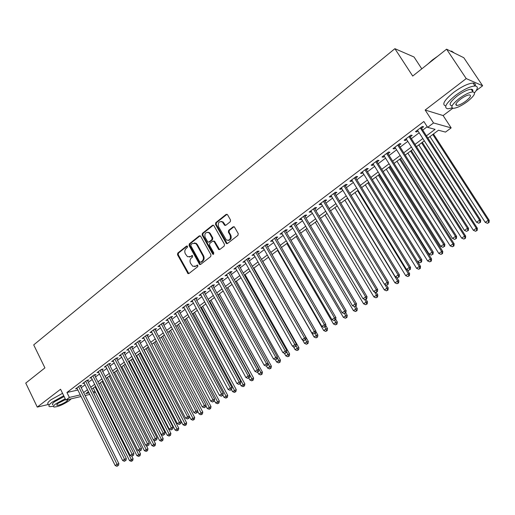 <?xml version="1.0" encoding="UTF-8"?>
<svg xmlns="http://www.w3.org/2000/svg" width="515" height="515" viewBox="0 0 515 515"><rect width="100%" height="100%" fill="white"/><g stroke="black" fill="none" stroke-linecap="round" stroke-linejoin="round"><path stroke-width="0.77" d="M187.524 246.305L186.552 246.061L177.778 253.077L177.514 254.751L188.001 273.62L188.921 273.529L197.824 266.603L197.709 265.103L195.874 266.055L192.797 266.313L190.537 263.313C189.61 261.195 189.9 259.399 191.413 257.925L192.565 257.017L192.468 255.53L190.627 256.489L187.511 256.728L185.329 253.786C184.402 251.68 184.692 249.884 186.192 248.404L187.338 247.49L187.524 246.305M230.25 221.765L230.54 220.014L227.559 214.749L226.085 214.414L215.772 222.667L215.489 224.392L226.343 243.524L227.482 243.505L237.943 235.355L238.239 233.604L234.331 226.857L233.121 226.838L228.654 230.359L228.357 232.104L230.147 235.271C230.945 239.237 229.664 240.801 226.297 239.958L218.495 226.613C217.723 222.589 219.03 221.051 222.409 221.984L224.617 225.293L225.795 225.293L230.25 221.765M446.582 49.176L463.796 57.719L482.632 85.78L466.223 78.589L446.582 49.176L412.708 76.059L394.889 48.68L33.707 344.889L44.921 367.884L25.75 383.096L37.267 407.095L60.564 389.25L65.862 400.071L69.364 397.432L66.944 392.494L423.864 121.508L427.65 127.379L433.527 122.95L451.166 127.887L445.507 132.091L438.477 130.237L427.914 138.123M466.223 78.589L425.158 110.036L433.527 122.95M200.65 236.256L199.234 235.902L189.32 243.846L189.044 245.533L199.646 264.485L200.631 264.414L210.693 256.573L210.976 254.867L200.65 236.256M202.421 233.359L212.528 225.261L213.667 225.248L224.476 244.342L224.186 246.067L219.776 249.505L218.682 249.543L214.086 241.535L212.644 241.181L209.76 243.453L209.476 245.166L213.867 253.065L212.927 254.294L212.656 254.004L202.138 235.065L202.421 233.359L203.116 233.347L213.223 225.267L212.528 225.261M37.267 407.095L48.59 404.43M80.482 386.192L81.711 385.259L79.838 385.671L75.615 388.87L77.134 388.529M87.563 380.836L88.812 379.896L86.938 380.295L82.67 383.527L84.215 383.192M94.728 375.422L95.99 374.463L94.129 374.856L89.81 378.126L91.374 377.791M101.976 369.944L103.251 368.978L101.397 369.352L97.026 372.66L98.616 372.332M109.309 364.401L110.596 363.423L108.755 363.783L104.333 367.131L105.948 366.809M116.725 358.794L118.032 357.803L116.197 358.157L111.723 361.543L113.358 361.221M124.224 353.116L125.551 352.118L123.722 352.453L119.197 355.884L120.864 355.569M131.821 347.38L133.16 346.363L131.344 346.692L126.761 350.155L128.454 349.846M139.501 341.567L140.853 340.544L139.05 340.859L134.415 344.368L136.134 344.065M147.277 335.69L148.648 334.653L146.852 334.95L142.159 338.503L143.91 338.207M155.144 329.742L156.528 328.692L154.745 328.976L150 332.568L151.777 332.284M163.107 323.723L164.51 322.66L162.74 322.931L157.931 326.568L159.734 326.272M171.167 317.633L172.589 316.558L170.826 316.809L165.959 320.491L167.787 320.188M179.323 311.459L180.765 310.378L179.014 310.609L174.089 314.337L175.937 314.028M187.582 305.221L189.037 304.12L187.305 304.339L182.316 308.112L184.183 307.79M195.945 298.9L197.419 297.786L195.694 297.985L190.647 301.803L192.539 301.475M204.41 292.494L205.903 291.368L204.191 291.554L199.08 295.423L200.998 295.082M212.985 286.018L214.491 284.872L212.798 285.04L207.622 288.96L209.56 288.606M221.662 279.452L223.195 278.3L221.508 278.448L216.268 282.413L218.231 282.046M230.45 272.808L232.001 271.637L230.334 271.766L225.029 275.783L227.012 275.409M239.353 266.081L240.923 264.89L239.275 265.006L233.9 269.075L235.909 268.688M248.372 259.264L249.962 258.06L248.327 258.15L242.88 262.27L244.915 261.871M257.506 252.356L259.116 251.14L257.5 251.211L251.983 255.389L254.043 254.977M266.757 245.359L268.392 244.129L266.789 244.181L261.202 248.41L263.287 247.985M276.13 238.271L277.785 237.022L276.201 237.055L270.542 241.342L272.654 240.904M285.632 231.093L287.306 229.825L285.741 229.838L280.005 234.177L282.143 233.726M295.256 223.819L296.955 222.532L295.404 222.519L289.591 226.922L291.149 226.922L291.76 226.458M305.009 216.442L306.728 215.141L305.202 215.109L299.312 219.564L300.85 219.59L301.507 219.087M314.897 208.968L316.635 207.648L315.129 207.59L309.155 212.116L310.674 212.154L311.382 211.62M324.914 201.397L326.677 200.058L325.197 199.975L319.139 204.558L320.639 204.629L321.392 204.056M335.065 193.717L336.861 192.365L335.394 192.256L329.259 196.897L330.733 196.994L331.544 196.382M345.365 185.934L347.181 184.563L345.739 184.428L339.514 189.134L340.969 189.256L341.831 188.606M355.801 178.042L357.642 176.651L356.226 176.491L349.917 181.267L351.346 181.409L352.26 180.72M366.384 170.04L368.251 168.63L366.86 168.444L360.461 173.285L361.871 173.452L362.837 172.718M377.115 161.929L379.008 160.493L377.643 160.281L371.154 165.193L372.538 165.392L373.568 164.613M388.001 153.702L389.919 152.247L388.58 152.002L381.995 156.985L383.353 157.21L384.441 156.386M399.041 145.352L400.985 143.878L399.672 143.608L392.997 148.661L394.329 148.912L395.475 148.05M410.236 136.887L412.212 135.394L410.925 135.091L404.153 140.215L405.46 140.498L406.67 139.584M66.944 392.494L77.874 390.035M81.235 387.711L85.033 384.847M88.323 382.362L92.198 379.439M95.494 376.954L99.447 373.974M102.749 371.482L106.772 368.444M110.088 365.946L114.188 362.85M117.517 360.346L121.695 357.191M125.029 354.674L129.284 351.462M132.625 348.945L136.971 345.668M140.318 343.144L144.741 339.803M148.101 337.274L152.607 333.868M155.981 331.332L160.571 327.862M163.95 325.319L168.63 321.785M172.016 319.229L176.793 315.631M180.186 313.069L185.052 309.399M188.451 306.831L193.415 303.09M196.827 300.515L201.88 296.704M205.298 294.123L210.455 290.235M213.88 287.653L219.132 283.688M222.57 281.093L227.926 277.057M231.37 274.456L236.829 270.336M240.286 267.736L245.855 263.532M249.311 260.925L254.989 256.644M258.459 254.024L264.247 249.659M267.723 247.039L273.62 242.584M277.109 239.958L283.121 235.419M286.617 232.786L292.752 228.158M296.254 225.512L302.511 220.793M306.013 218.148L312.399 213.332M315.914 210.686L322.422 205.775M325.944 203.116L332.581 198.108M336.115 195.449L342.887 190.338M346.421 187.672L353.329 182.458M356.869 179.786L363.918 174.469M367.465 171.791L374.656 166.371M378.216 163.686L385.548 158.157M389.108 155.466L396.595 149.82M400.161 147.129L407.803 141.368M411.376 138.67L419.171 132.793M422.751 130.095L427.225 126.716M421.598 128.299L423.6 126.787L422.339 126.452L415.47 131.653L416.751 131.962L418.019 131.003M421.791 68.849L414.034 57.004L394.889 48.68M425.158 110.036L443.125 115.566L452.807 108.266M476.195 90.634L482.632 85.78M443.125 115.566L451.166 127.887M95.314 392.082L93.743 393.248M426.439 135.831L435.098 129.342L427.65 127.379M83.642 392.578L87.46 389.72M90.756 387.248L94.644 384.338M97.953 381.86L101.919 378.892M105.234 376.407L109.27 373.381M112.598 370.89L116.712 367.807M120.046 365.309L124.244 362.174M127.585 359.663L131.859 356.464M135.213 353.953L139.571 350.689M142.932 348.172L147.367 344.85M150.74 342.321L155.266 338.934M158.646 336.404L163.255 332.948M166.648 330.411L171.347 326.89M174.746 324.347L179.535 320.755M182.941 318.206L187.821 314.549M191.239 311.993L196.215 308.266M199.64 305.698L204.713 301.899M208.144 299.331L213.319 295.456M216.757 292.88L222.029 288.928M225.48 286.346L230.855 282.317M234.312 279.729L239.79 275.628M243.26 273.027L248.848 268.843M252.318 266.242L258.015 261.974M261.498 259.367L267.304 255.015M270.793 252.401L276.722 247.966M280.218 245.346L286.256 240.82M289.765 238.2L295.925 233.585M299.434 230.952L305.717 226.246M309.238 223.613L315.644 218.811M319.171 216.171L325.712 211.279M329.246 208.626L335.909 203.637M339.449 200.985L346.254 195.893M349.801 193.234L356.734 188.039M360.294 185.374L367.369 180.076M370.935 177.405L378.152 171.997M381.718 169.326L389.089 163.809M392.662 161.131L400.181 155.498M403.76 152.82L411.427 147.071M415.019 144.387L422.841 138.522M69.364 397.432L80.276 394.896M89.803 394.445L85.117 395.546M81.074 396.498L65.862 400.071M88.426 391.67L85.831 393.602L89.018 392.861M93.086 391.921L95.011 391.471M424.315 140.814L416.474 146.666M412.882 149.35L405.196 155.086M401.61 157.77L394.084 163.39M390.499 166.068L383.121 171.572M379.549 174.244L372.319 179.645M368.746 182.31L361.659 187.602M358.099 190.267L351.153 195.455M347.599 198.108L340.788 203.193M337.241 205.846L330.566 210.828M327.019 213.474L320.478 218.36M316.944 220.999L310.526 225.795M306.998 228.428L300.709 233.128M297.187 235.754L291.02 240.363M287.512 242.983L281.46 247.503M277.958 250.116L272.023 254.545M268.527 257.159L262.714 261.504M259.225 264.105L253.522 268.367M250.039 270.967L244.445 275.145M240.975 277.74L235.484 281.834M232.027 284.422L226.639 288.445M223.188 291.02L217.903 294.966M214.459 297.541L209.283 301.41M205.846 303.972L200.76 307.77M197.335 310.333L192.346 314.053M188.928 316.609L184.042 320.259M180.63 322.808L175.834 326.388M172.428 328.93L167.723 332.445M164.33 334.982L159.708 338.426M156.328 340.956L151.796 344.342M148.417 346.859L143.975 350.181M140.608 352.698L136.243 355.955M132.889 358.459L128.608 361.659M125.261 364.156L121.057 367.292M117.723 369.789L113.603 372.866M110.268 375.351L106.225 378.37M102.903 380.855L98.938 383.817M95.623 386.295L91.728 389.198M159.708 326.291L159.309 325.525M167.729 320.227L167.324 319.461M175.847 314.092L175.435 313.32M184.061 307.88L183.643 307.107M192.378 301.59L191.96 300.812M200.799 295.224L200.374 294.445M209.328 288.78L208.897 287.994M217.961 282.252L217.523 281.467M226.703 275.641L226.265 274.849M235.555 268.952L235.11 268.154M244.528 262.167L244.078 261.369M253.612 255.298L253.155 254.5M262.811 248.346L262.354 247.535M272.132 241.297L271.669 240.486M281.576 234.158L281.106 233.34M291.149 226.922L290.672 226.104M300.85 219.59L300.367 218.766M310.674 212.154L310.191 211.33M320.639 204.629L320.143 203.798M330.733 196.994L330.237 196.164M340.969 189.256L340.466 188.419M351.346 181.409L350.837 180.572M361.871 173.452L361.35 172.615M372.538 165.392L372.01 164.543M383.353 157.21L382.825 156.36M394.329 148.912L393.788 148.062M405.46 140.498L404.912 139.642M416.751 131.962L416.197 131.106M189.378 257.062L190.627 256.489M191.773 255.582L192.475 255.543L191.329 256.451M194.67 266.616L195.874 266.055M197.026 265.154L197.728 265.109L196.569 266.01M186.552 246.061L187.26 246.035L178.493 253.052L178.222 254.719L188.799 273.613M200.135 235.767L190.022 243.82L189.752 245.513L200.483 264.504M191.026 244.541L190.833 245.726L199.775 261.974L201.462 262.199L200.753 262.244L201.996 261.279C203.534 259.792 203.831 257.983 202.884 255.846L196.736 244.709L195.533 243.395L192.237 243.569L191.026 244.541M194.284 242.945L196.234 243.376L197.438 244.689L203.58 255.807C204.526 257.944 204.23 259.753 202.691 261.24L201.462 262.199M213.532 241.039L214.774 241.522L219.583 249.621M203.116 233.347L202.839 235.059L213.641 254.281M209.702 233.688L208.82 232.677C205.556 231.917 204.326 233.469 205.118 237.331L207.873 242.044L208.948 242.005L211.832 239.726L212.116 238.007L209.702 233.688L210.397 233.681L209.508 232.671L207.719 232.226M208.755 242.127L209.644 241.986L208.948 242.005M210.397 233.681L212.804 237.994L212.521 239.713L209.644 241.986M221.193 221.437L223.092 221.991L225.544 225.441M228.209 240.441C230.894 240.009 231.769 238.284 230.823 235.258L230.147 235.271M234.055 226.697L229.33 230.359L229.04 232.098L230.823 235.258M227.038 214.272L216.461 222.673L216.178 224.398L227.263 243.634M93.292 388.033L129.497 460.59L133.076 458.762L131.769 456.142M131.956 460.854L131.222 461.343L132.658 460.61L131.956 460.854L95.043 386.726M131.222 461.343L129.497 460.59M133.076 458.762L132.658 460.61M78.602 386.604L117.047 464.305L115.193 465.554L76.838 387.937M80.186 385.593L118.868 463.674L117.047 464.305L117.697 465.824L116.957 466.32L117.697 465.824M118.424 465.566L118.868 463.674M115.193 465.554L116.957 466.32M35.863 375.068L41.515 370.581M39.719 372.01L36.617 374.476M63.738 395.726L52.041 402.241C48.886 404.719 48.095 406.2 49.672 406.676L53.515 406.264M62.553 393.318L50.869 399.827C47.721 402.312 46.936 403.799 48.519 404.288M53 404.822C51.861 404.475 52.433 403.406 54.712 401.616L64.13 396.531M65.212 398.745L55.787 403.837C53.502 405.62 52.929 406.683 54.062 407.024C58.079 406.818 63.126 404.7 69.222 400.657L71.212 398.816M65.592 399.524L58.214 403.264C56.734 404.417 56.36 405.099 57.094 405.318C59.682 405.189 62.939 403.824 66.866 401.211L68.386 399.479M427.759 64.118L432.349 59.998L437.731 56.199M435.284 58.144L429.793 62.495M474.585 92.771C478.068 88.522 478.21 86.256 475.004 85.973C470.118 86.353 463.642 89.475 455.588 95.339C445.977 103.251 443.383 107.744 447.805 108.807L452.112 107.97M475.178 85.979C475.789 84.112 475.081 83.147 473.06 83.063C468.161 83.424 461.691 86.533 453.651 92.404C444.181 100.225 441.555 104.732 445.771 105.936M456.219 104.506L455.794 104.68M451.616 105.678C448.423 104.899 450.303 101.655 457.236 95.957C463.03 91.747 467.684 89.507 471.193 89.237C472.68 89.295 473.169 90.022 472.654 91.425M459.013 98.648C452.061 104.339 450.174 107.564 453.355 108.324C456.818 108.06 461.44 105.852 467.214 101.693C474.251 96.002 476.175 92.745 472.982 91.915C469.474 92.198 464.82 94.445 459.013 98.648M465.785 101.159C470.311 97.496 471.547 95.397 469.487 94.869C467.234 95.05 464.234 96.498 460.5 99.202C456.013 102.865 454.79 104.951 456.837 105.446C459.077 105.279 462.058 103.85 465.785 101.159M454.217 52.968L451.732 51.172L450.625 51.178M450.471 51.107L451.584 51.165M451.745 51.191L453.56 52.639M472.094 90.582L472.712 89.874M100.322 382.787L136.881 455.653L140.473 453.812L138.96 450.812M139.359 455.91L138.612 456.406L140.054 455.672L139.359 455.91L102.086 381.46M138.612 456.406L136.881 455.653M140.473 453.812L140.054 455.672M107.423 377.476L144.348 450.651L147.953 448.803L146.234 445.411M146.846 450.908L146.093 451.41L147.535 450.67L146.846 450.908L109.212 376.143M146.093 451.41L144.348 450.651M147.953 448.803L147.535 450.67M114.607 372.113L151.899 445.591L155.517 443.743L153.586 439.945M154.416 445.848L153.657 446.357L155.099 445.617L154.416 445.848L116.416 370.761M153.657 446.357L151.899 445.591M155.517 443.743L155.099 445.617M121.875 366.686L159.541 440.473L163.165 438.619L125.119 364.266M162.077 440.731L161.304 441.246L162.759 440.499L162.077 440.731L123.703 365.322M161.304 441.246L159.541 440.473M163.165 438.619L162.759 440.499M85.69 381.242L124.527 459.271L122.647 460.532L83.913 382.587M87.26 380.225L126.336 458.646L124.527 459.271L125.171 460.803L124.424 461.305L125.171 460.803M125.898 460.552L126.336 458.646M122.647 460.532L124.424 461.305M92.867 375.808L132.091 454.172L130.192 455.453L91.065 377.173M94.412 374.798L133.894 453.567L132.091 454.172L132.735 455.717L131.975 456.232L132.735 455.717M133.456 455.472L133.894 453.567M130.192 455.453L131.975 456.232M100.122 370.317L139.745 449.022L137.827 450.316L98.301 371.701M101.655 369.3L141.535 448.423L139.745 449.022L140.389 450.58L139.617 451.095L140.389 450.58M141.104 450.335L141.535 448.423M137.827 450.316L139.617 451.095M107.461 364.762L147.49 443.801L145.545 445.115L105.62 366.159M108.974 363.745L149.273 443.215L147.49 443.801L148.133 445.378L147.354 445.9L148.133 445.378M148.841 445.14L149.273 443.215M145.545 445.115L147.354 445.9M129.226 361.195L167.266 435.297L170.909 433.437L132.477 358.768M169.828 435.548L169.049 436.07L170.504 435.33L169.828 435.548L131.074 359.811M169.049 436.07L167.266 435.297M170.909 433.437L170.504 435.33M114.884 359.142L155.33 438.523L153.361 439.849L113.023 360.558M116.377 358.118L157.101 437.95L155.33 438.523L155.968 440.113L155.176 440.64L155.968 440.113M156.676 439.881L157.101 437.95M153.361 439.849L155.176 440.64M136.662 355.646L175.087 430.057L178.744 428.197L139.919 353.213M177.669 430.308L176.877 430.836L178.338 430.089L177.669 430.308L138.535 354.243M176.877 430.836L175.087 430.057M178.744 428.197L178.338 430.089M122.403 353.457L163.261 433.186L161.272 434.525L120.51 354.887M123.87 352.427L165.019 432.619L163.261 433.186L163.892 434.789L163.101 435.323L163.892 434.789M164.6 434.557L165.019 432.619M161.272 434.525L163.101 435.323M144.181 350.026L183.005 424.759L186.668 422.892L147.445 347.586M185.6 425.01L184.801 425.545L186.269 424.798L185.6 425.01L146.073 348.61M184.801 425.545L183.005 424.759M186.668 422.892L186.269 424.798M129.999 347.702L171.295 427.778L169.274 429.137L128.093 349.151M131.454 346.672L173.04 427.225L171.295 427.778L171.92 429.394L171.115 429.935L171.92 429.394M172.622 429.169L173.04 427.225M169.274 429.137L171.115 429.935M146.884 334.943L191.014 419.397L194.689 417.523L155.067 341.902M193.627 419.641L192.822 420.182L194.29 419.435L193.627 419.641L153.708 342.913M192.822 420.182L191.014 419.397M194.689 417.523L194.29 419.435M137.692 341.883L179.42 422.306L177.379 423.678L135.76 343.344M139.127 340.846L181.151 421.766L179.42 422.306L180.044 423.935L179.226 424.482L180.044 423.935M180.739 423.716L181.151 421.766M177.379 423.678L179.226 424.482M197.593 411.073L199.112 413.97L202.801 412.097L162.772 336.147M201.751 414.215L200.934 414.762L202.408 414.009L201.751 414.215L161.427 337.145M200.934 414.762L199.112 413.97M202.801 412.097L202.408 414.009M145.481 335.992L187.647 416.764L185.58 418.154L143.524 337.467M188.265 418.412L187.647 416.764L189.366 416.236L188.953 418.199L187.441 418.965L188.953 418.199M185.58 418.154L187.441 418.965M205.923 405.846L207.313 408.479L211.015 406.599L170.568 330.321M209.972 408.723L209.148 409.271L210.629 408.517L209.972 408.723L169.235 331.312M209.148 409.271L207.313 408.479M211.015 406.599L210.629 408.517M153.361 330.025L195.977 411.157L193.885 412.567L151.378 331.525M154.745 328.982L197.683 410.642L195.977 411.157L196.595 412.818L195.758 413.384L196.595 412.818M197.277 412.612L197.683 410.642M193.885 412.567L195.758 413.384M214.362 400.554L215.618 402.917L219.326 401.031L178.454 324.431M218.296 403.161L217.459 403.721L218.946 402.962L218.296 403.161L177.141 325.409M217.459 403.721L215.618 402.917M219.326 401.031L218.946 402.962M161.33 323.993L204.404 405.479L202.286 406.908L159.328 325.506M162.701 322.957L206.103 404.977L204.404 405.479L205.022 407.159L204.172 407.726L205.022 407.159M205.697 406.953L206.103 404.977M202.286 406.908L204.172 407.726M222.905 395.205L224.019 397.29L227.739 395.404L186.436 318.47M226.722 397.529L225.873 398.095L227.36 397.342L226.722 397.529L185.136 319.435M225.873 398.095L224.019 397.29M227.739 395.404L227.36 397.342M169.403 317.884L212.94 399.73L210.796 401.179L167.375 319.416M170.755 316.86L214.626 399.241L212.94 399.73L213.551 401.423L212.695 402.003L213.551 401.423M214.227 401.224L214.626 399.241M210.796 401.179L212.695 402.003M177.572 311.697L221.585 393.911L219.416 395.372L175.525 313.255M178.911 310.687L223.253 393.434L221.585 393.911L222.19 395.623L221.321 396.202L222.19 395.623M222.86 395.43L223.253 393.434M219.416 395.372L221.321 396.202M185.844 305.44L230.34 388.02L228.139 389.501L183.771 307.011M187.164 304.442L231.995 387.557L230.34 388.02L230.939 389.746L230.063 390.331L230.939 389.746M231.602 389.552L231.995 387.557M228.139 389.501L230.063 390.331M231.473 389.643L232.523 391.593L236.263 389.701L194.516 312.438M235.246 391.831L234.389 392.404L235.883 391.645L235.246 391.831L193.234 313.39M234.389 392.404L232.523 391.593M236.263 389.701L235.883 391.645M240.074 383.868L241.136 385.825L244.882 383.933L202.691 306.328M243.878 386.063L243.009 386.643L244.509 385.883L243.878 386.063L201.423 307.275M243.009 386.643L241.136 385.825M244.882 383.933L244.509 385.883M248.777 378.023L249.852 379.986L253.612 378.087L210.963 300.148M252.62 380.225L251.738 380.81L253.245 380.051L252.62 380.225L209.714 301.082M251.738 380.81L249.852 379.986M253.612 378.087L253.245 380.051M194.219 299.099L239.205 382.046L236.977 383.546L192.114 300.696M195.52 298.114L240.84 381.596L239.205 382.046L239.803 383.791L238.909 384.39L239.803 383.791M240.46 383.611L240.84 381.596M236.977 383.546L238.909 384.39M257.597 372.1L258.511 371.482L256.953 372.268L257.597 372.1L258.678 374.077L260.899 372.59L262.45 372.171L219.339 293.891M261.466 374.308L260.577 374.907L262.09 374.141L261.466 374.308L260.899 372.59L218.109 294.812M260.577 374.907L258.678 374.077M262.45 372.171L262.09 374.141M202.698 292.687L248.185 376.002L245.925 377.521L200.567 294.297M203.985 291.715L249.807 375.57L248.185 376.002L248.777 377.759L247.876 378.37L248.777 377.759M249.427 377.585L249.807 375.57M245.925 377.521L247.876 378.37M266.461 366.01L267.613 368.09L269.866 366.583L271.399 366.184L227.817 287.563M270.427 368.322L269.525 368.927L271.038 368.161L270.427 368.322L268.064 363.339M269.525 368.927L267.613 368.09M271.399 366.184L271.038 368.161M211.285 286.186L257.275 369.879L254.996 371.418L209.129 287.821M212.547 285.226L258.884 369.461L257.275 369.879L257.867 371.656M258.511 371.482L258.884 369.461M254.996 371.418L256.953 372.268M275.435 359.818L276.664 362.032L278.943 360.506L280.463 360.12L236.404 281.151M279.503 362.257L278.589 362.869L280.109 362.103L279.503 362.257L277.295 357.552M278.589 362.869L276.664 362.032M280.463 360.12L280.109 362.103M219.976 279.606L266.487 363.674L264.176 365.238L217.794 281.261M221.225 278.667L268.077 363.275L266.487 363.674L267.073 365.47L266.146 366.094L267.073 365.47M267.71 365.302L268.077 363.275M264.176 365.238L266.146 366.094M284.351 353.251L285.831 355.891L288.136 354.346L289.636 353.972L245.095 274.662M288.69 356.116L287.769 356.734L289.288 355.968L288.69 356.116L286.649 351.694M287.769 356.734L285.831 355.891M289.636 353.972L289.288 355.968M228.782 272.944L275.821 357.391L273.478 358.974L226.574 274.617M230.012 272.017L277.392 357.004L275.821 357.391L276.401 359.2L275.461 359.831L276.401 359.2M277.031 359.045L277.392 357.004M273.478 358.974L275.461 359.831M293.376 346.595L295.114 349.679L297.451 348.108L298.932 347.754L253.889 268.09M297.998 349.897L297.065 350.522L298.591 349.756L297.998 349.897L296.125 345.765M297.065 350.522L295.114 349.679M298.932 347.754L298.591 349.756M226.355 243.132L226.664 243.679M237.698 266.191L285.278 351.024L282.902 352.627L235.458 267.89M238.909 265.283L286.829 350.651L285.278 351.024L285.851 352.852L284.898 353.49L285.851 352.852M286.469 352.704L286.829 350.651M282.902 352.627L284.898 353.49M302.511 339.842L304.513 343.376L306.882 341.793L308.35 341.451L262.798 261.44M307.429 343.595L306.476 344.232L308.015 343.46L307.429 343.595L305.73 339.765M306.476 344.232L304.513 343.376M308.35 341.451L308.015 343.46M246.737 259.354L294.857 344.574L292.449 346.196L244.464 261.073M247.921 258.459L296.395 344.22L294.857 344.574L295.423 346.421L294.464 347.065L295.423 346.421M296.041 346.28L296.395 344.22M292.449 346.196L294.464 347.065M268.437 257.23L314.041 336.997L316.442 335.394L317.884 335.072L315.837 331.493M316.976 337.216L316.017 337.859L317.555 337.087L316.976 337.216L315.277 333.36M316.017 337.859L314.041 336.997M317.884 335.072L317.555 337.087M255.884 252.434L304.565 338.04L302.125 339.681L253.586 254.172M257.049 251.552L306.084 337.698L304.565 338.04L305.131 339.9L304.153 340.557L305.131 339.9M305.736 339.765L306.084 337.698M302.125 339.681L304.153 340.557M277.566 250.406L323.69 330.533L326.124 328.905L327.546 328.602L325.692 325.39M326.652 330.752L325.68 331.402L327.225 330.624L326.652 330.752L324.946 326.864M325.68 331.402L323.69 330.533M327.546 328.602L327.225 330.624M286.816 243.505L333.469 323.986L335.928 322.339L337.338 322.049L335.683 319.21M336.456 324.199L335.471 324.856L337.016 324.083L336.456 324.199L334.737 320.285M335.471 324.856L333.469 323.986M337.338 322.049L337.016 324.083M296.183 236.507L343.37 317.356L345.868 315.682L347.252 315.412L345.771 312.875M346.389 317.562L345.391 318.231L346.943 317.452L346.389 317.562L344.625 313.558M345.391 318.231L343.37 317.356M347.252 315.412L346.943 317.452M265.154 245.417L314.408 331.415L311.936 333.076L262.824 247.181M266.294 244.554L315.901 331.094L314.408 331.415L314.961 333.295L313.97 333.958L314.961 333.295M315.56 333.166L315.901 331.094M311.936 333.076L313.97 333.958M274.547 238.31L324.379 324.701L321.869 326.388L272.184 240.093M275.667 237.46L325.853 324.399L324.379 324.701L324.926 326.6L323.922 327.276L324.926 326.6M325.519 326.478L325.853 324.399M321.869 326.388L323.922 327.276M284.061 231.106L334.486 317.89L331.943 319.603L281.673 232.915M285.156 230.276L335.941 317.613L334.486 317.89L335.027 319.815L334.01 320.497L335.027 319.815M335.606 319.699L335.941 317.613M331.943 319.603L334.01 320.497M305.665 229.42L353.412 310.629L355.942 308.936L357.301 308.685L355.801 306.142M356.451 310.835L355.44 311.511L356.998 310.732L356.451 310.835L354.603 306.663L356.213 305.865L354.603 306.663L352.505 305.755L301.024 218.27M355.44 311.511L353.412 310.629M357.301 308.685L356.998 310.732M293.705 223.806L344.728 310.996L342.153 312.727L291.284 225.641M294.773 222.995L346.164 310.732L344.728 310.996L345.269 312.94L344.239 313.629L345.269 312.94M345.842 312.83L346.164 310.732M342.153 312.727L344.239 313.629M315.283 222.242L363.584 303.818L366.146 302.099L367.491 301.867L365.965 299.312M366.654 304.017L365.624 304.706L367.189 303.921L366.654 304.017L366.146 302.099L364.511 299.344M365.624 304.706L363.584 303.818M367.491 301.867L367.189 303.921M352.505 305.755L355.118 303.998L356.528 303.76L304.526 215.618M303.477 216.409L355.118 303.998L355.646 305.962M356.213 305.865L356.528 303.76M325.023 214.967L373.89 296.917L376.491 295.172L377.81 294.96L376.259 292.372M376.993 297.11L375.95 297.805L377.521 297.026L376.993 297.11L376.491 295.172L374.547 291.921M375.95 297.805L373.89 296.917M377.81 294.96L377.521 297.026M313.384 208.916L365.65 296.91L362.998 298.694L310.893 210.796M314.401 208.144L367.034 296.685L365.65 296.91L366.171 298.893L365.109 299.608L366.171 298.893M366.725 298.803L367.034 296.685M362.998 298.694L365.109 299.608M334.892 207.597L384.344 289.913L386.977 288.149L388.271 287.962L386.598 285.181M387.473 290.106L386.417 290.814L387.988 290.029L387.473 290.106L386.977 288.149L384.711 284.383M386.417 290.814L384.344 289.913M388.271 287.962L387.988 290.029M323.42 201.314L376.323 289.72L373.639 291.529L320.903 203.225M324.418 200.567L377.688 289.52L376.323 289.72L376.838 291.728L375.77 292.449L376.838 291.728M377.386 291.645L377.688 289.52M373.639 291.529L375.77 292.449M344.889 200.129L394.934 282.819L397.606 281.029L398.88 280.862L396.859 277.534M398.095 283.012L397.026 283.72L398.604 282.941L398.095 283.012L397.606 281.029L347.413 198.249M397.026 283.72L394.934 282.819M398.88 280.862L398.604 282.941M355.022 192.559L405.678 275.628L408.389 273.813L409.631 273.665L407.236 269.751M408.865 275.815L407.777 276.536L409.361 275.75L408.865 275.815L408.389 273.813L357.577 190.653M407.777 276.536L405.678 275.628M409.631 273.665L409.361 275.75M365.296 184.891L416.564 268.334L419.313 266.493L420.53 266.371L362.322 171.875M419.783 268.515L418.682 269.248L420.272 268.463L419.783 268.515L419.313 266.493L367.884 182.954M418.682 269.248L416.564 268.334M420.53 266.371L420.272 268.463M333.598 193.614L387.151 282.426L384.435 284.261L331.042 195.552M334.563 192.88L388.49 282.252L387.151 282.426L387.66 284.454L386.572 285.188L387.66 284.454M388.194 284.383L388.49 282.252M384.435 284.261L386.572 285.188M343.917 185.806L398.134 275.036L395.378 276.89L341.323 187.769M344.857 185.097L399.447 274.875L398.134 275.036L398.636 277.083L397.529 277.823L398.636 277.083M399.157 277.019L399.447 274.875M395.378 276.89L397.529 277.823M354.378 177.887L409.277 267.536L406.477 269.416L351.751 179.877M355.286 177.199L410.558 267.401L409.277 267.536L409.766 269.603L408.646 270.356L409.766 269.603M410.281 269.551L410.558 267.401M406.477 269.416L408.646 270.356M375.712 177.115L427.611 260.938L430.392 259.077L431.583 258.974L379.169 174.527M430.855 261.118L429.742 261.858L431.332 261.073L430.855 261.118L430.392 259.077L378.332 175.151M429.742 261.858L427.611 260.938M431.583 258.974L431.332 261.073M419.918 262.785L421.56 261.974L419.918 262.785L417.736 261.839L420.575 259.927L421.83 259.818L365.862 169.197M364.987 169.86L420.575 259.927L421.058 262.019M421.56 261.974L421.83 259.818M386.263 169.229L438.806 253.438L441.632 251.552L442.791 251.468L389.733 166.641M442.082 253.612L440.949 254.371L442.546 253.58L442.082 253.612L441.632 251.552L388.928 167.24M440.949 254.371L438.806 253.438M442.791 251.468L442.546 253.58M375.744 161.716L432.034 252.208L429.156 254.146L373.04 163.764M376.587 161.079L433.263 252.125L432.034 252.208L432.51 254.326L431.358 255.099L432.51 254.326M432.999 254.288L433.263 252.125M429.156 254.146L431.358 255.099M396.962 161.24L450.161 245.835L453.026 243.917L454.159 243.859L400.438 158.646M453.47 246.003L452.325 246.769L453.921 245.977L453.47 246.003L453.026 243.917L399.666 159.225M452.325 246.769L450.161 245.835M454.159 243.859L453.921 245.977M386.649 153.464L443.666 244.374L440.743 246.344L383.913 155.536M387.467 152.846L444.863 244.316L443.666 244.374L444.13 246.518L442.964 247.303L444.13 246.518M444.612 246.492L444.863 244.316M440.743 246.344L442.964 247.303M407.816 153.135L461.678 238.123L464.582 236.173L465.689 236.147L411.292 150.535M465.019 238.284L463.854 239.063L465.463 238.271L465.019 238.284L464.582 236.173L410.552 151.088M463.854 239.063L461.678 238.123M465.689 236.147L465.463 238.271M397.715 145.088L455.466 236.43L452.498 238.426L394.934 147.193M398.501 144.496L456.631 236.398L455.466 236.43L455.923 238.593L454.739 239.391L455.923 238.593M456.387 238.58L456.631 236.398M452.498 238.426L454.739 239.391M418.817 144.915L473.362 230.295L476.311 228.319L477.386 228.319L422.3 142.314M476.736 230.456L475.557 231.241L477.167 230.45L476.736 230.456L476.311 228.319L421.592 142.848M475.557 231.241L473.362 230.295M477.386 228.319L477.167 230.45M408.942 136.591L467.44 228.364L464.433 230.392L406.123 138.728M409.689 136.031L468.579 228.357L467.44 228.364L467.89 230.559L466.687 231.364L467.89 230.559M468.341 230.553L468.579 228.357M464.433 230.392L466.687 231.364M429.974 136.584L485.214 222.358L488.207 220.356L489.25 220.375L433.463 133.977M488.619 222.512L487.428 223.31L489.038 222.519L488.619 222.512L488.207 220.356L432.787 134.486M487.428 223.31L485.214 222.358M489.25 220.375L489.038 222.519M420.33 127.978L479.594 220.182L476.542 222.242L417.465 130.141M421.038 127.437L480.695 220.208L479.594 220.182L480.031 222.396L478.808 223.22L480.031 222.396M480.476 222.403L480.695 220.208M476.542 222.242L478.808 223.22M188.239 273.098L187.531 273.15M178.222 254.719L177.514 254.751M178.493 253.052L177.778 253.077M199.917 263.995L199.215 264.041M189.752 245.513L189.044 245.533M190.022 243.82L189.32 243.846M199.936 235.896L199.234 235.902M202.691 261.24L201.996 261.279M203.58 255.807L202.884 255.846M197.438 244.689L196.736 244.709M219.01 249.112L218.321 249.138M214.774 241.522L214.086 241.535M213.345 253.972L212.656 254.004M202.839 235.059L202.138 235.065M212.521 239.713L211.832 239.726M212.804 237.994L212.116 238.007M225.01 224.952L224.328 224.952M223.851 222.898L223.169 222.892M229.04 232.098L228.357 232.104M229.33 230.359L228.654 230.359M233.797 226.838L233.121 226.838M226.69 243.125L226.014 243.144M216.178 224.398L215.489 224.392M216.461 222.673L215.772 222.667M226.767 214.427L226.085 214.414M188.702 273.568L188.001 273.62M200.341 264.44L199.646 264.485M196.234 243.376L195.533 243.395M219.371 249.511L218.682 249.543M214.427 241.129L213.738 241.149M213.616 254.262L212.927 254.294M209.508 232.671L208.82 232.677M225.3 225.293L224.617 225.293M223.092 221.991L222.409 221.984M227.025 243.505L226.343 243.524M56.792 404.693L57.094 405.318M452.292 52.009L451.732 51.172M455.923 104.056L456.837 105.446M471.193 89.237L472.982 91.915M475.004 85.973L473.06 83.063"/></g></svg>
